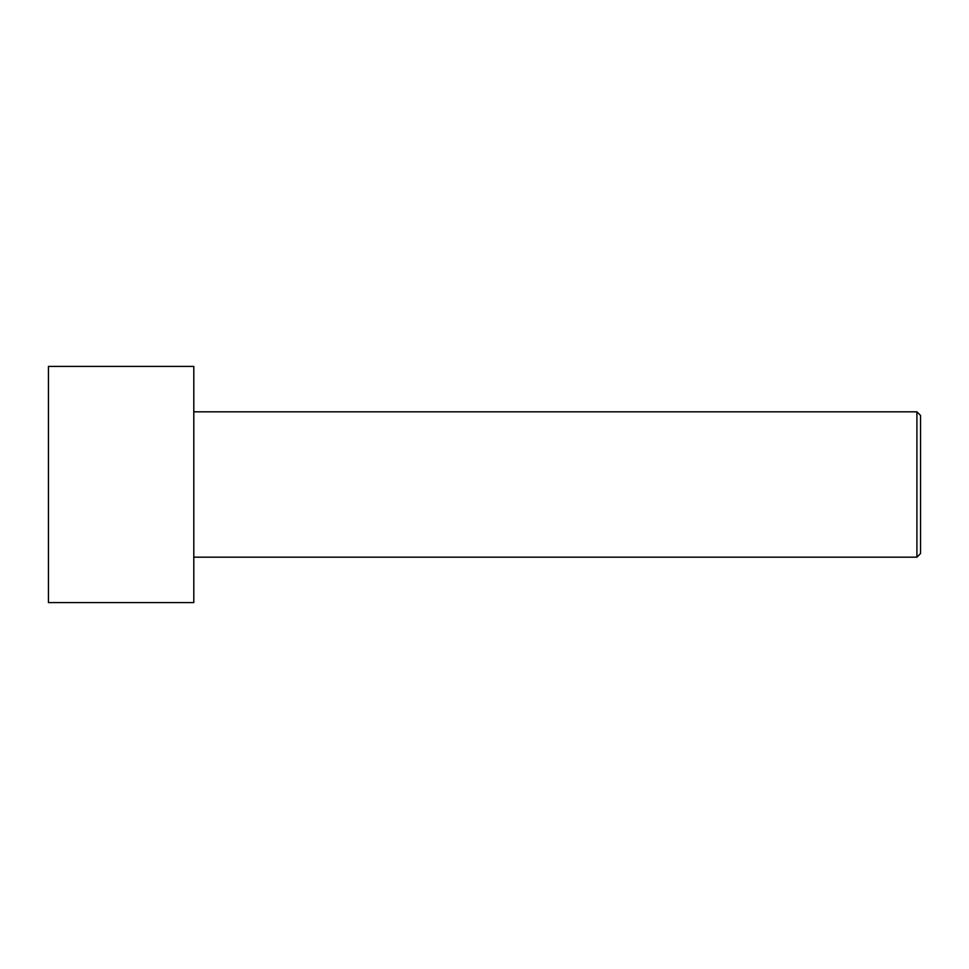 <?xml version="1.0" encoding="UTF-8"?>
<svg xmlns="http://www.w3.org/2000/svg" width="969" height="969" viewBox="0 0 969 969"><rect width="100%" height="100%" fill="white"/><g stroke="black" fill="none" stroke-linecap="round" stroke-linejoin="round"><path stroke-width="1.45" d="M920.55 553.541L920.55 415.459L916.916 411.825L916.916 557.175L920.55 553.541L916.916 557.175L916.916 411.825L193.8 411.825L916.916 411.825L920.55 415.459L920.55 553.541M193.8 557.175L916.916 557.175L193.8 557.175M193.8 602.597L193.8 366.403L48.45 366.403L48.45 602.597L193.8 602.597L48.45 602.597L48.45 366.403L193.8 366.403L193.8 602.597"/></g></svg>

